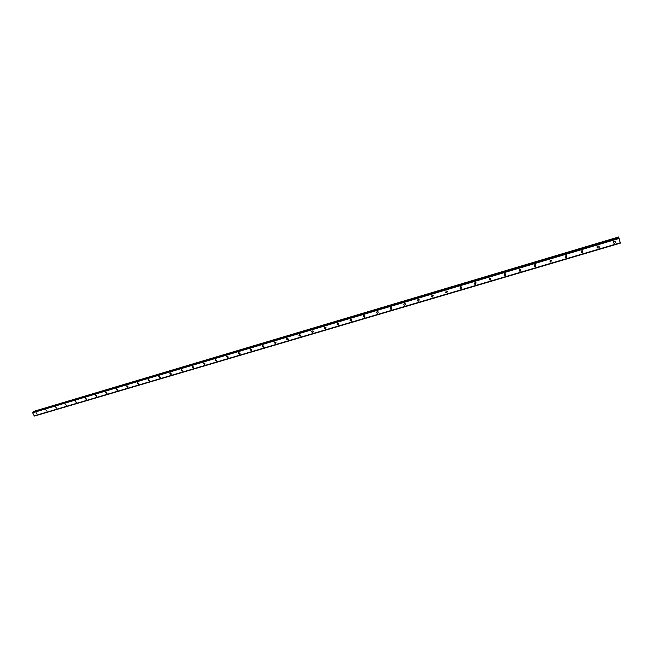 <?xml version="1.0" encoding="UTF-8"?>
<svg xmlns="http://www.w3.org/2000/svg" width="653" height="653" viewBox="0 0 653 653"><rect width="100%" height="100%" fill="white"/><g stroke="black" fill="none" stroke-linecap="round" stroke-linejoin="round"><path stroke-width="0.98" d="M37.074 413.978L36.054 412.672M46.779 411.096L45.751 409.798M56.582 408.19L55.538 406.892M66.484 405.252L65.12 404.191M76.491 402.281L75.103 401.236L76.491 402.281L76.164 402.534L75.43 400.991M86.604 399.277L86.261 399.538L85.192 398.248L85.535 397.987L86.596 399.277L86.261 399.546L85.192 398.257L85.527 397.987M96.815 396.24L96.464 396.526L95.387 395.245L95.738 394.967L96.815 396.24L96.464 396.526L95.387 395.236L95.738 394.959M107.141 393.179L106.782 393.473L105.688 392.2L106.047 391.906L107.141 393.179L106.782 393.473L105.688 392.2L106.047 391.906M117.573 390.078L117.197 390.388L116.095 389.123L116.471 388.813L117.573 390.078L117.197 390.388L116.095 389.123L116.471 388.813M128.119 386.943L127.727 387.278L126.609 386.021L127 385.686L128.119 386.943L127.727 387.278L126.609 386.021L127 385.686M138.771 383.768L138.371 384.127L137.244 382.887L137.636 382.527L138.771 383.768L138.371 384.127L137.244 382.887L137.644 382.527M149.545 380.568L149.129 380.944L147.986 379.719L148.394 379.336L149.545 380.568L149.129 380.944L147.986 379.719L148.394 379.336M160.426 377.328L160.001 377.728L158.842 376.512L159.267 376.112L160.426 377.328L160.001 377.736L158.842 376.52L159.267 376.112M171.429 374.047L170.988 374.479L169.821 373.279L170.262 372.855L171.429 374.047L170.988 374.479L169.813 373.279L170.262 372.855M182.554 370.733L182.097 371.198L180.914 370.014L181.371 369.557L182.554 370.733L182.097 371.198L180.914 370.014L181.371 369.557M193.794 367.378L193.329 367.876L192.129 366.717L192.602 366.227L193.794 367.378L193.329 367.876L192.129 366.717L192.602 366.227M205.164 363.982L204.675 364.513L203.467 363.386L203.956 362.856L205.164 363.982L204.675 364.513L203.467 363.386M216.657 360.546L216.159 361.117L214.935 360.015L215.433 359.452L216.657 360.546L216.159 361.117L214.935 360.015L215.433 359.452M228.281 357.069L227.766 357.689L226.526 356.62L227.04 356.007L228.272 357.069L227.766 357.689L226.526 356.62L227.04 356.007M240.026 353.551L239.496 354.212L238.255 353.175L238.778 352.522L240.026 353.551L239.496 354.22L238.255 353.183L238.778 352.522M251.903 349.992L251.364 350.702L250.107 349.706L250.646 349.004L251.903 349.992L251.364 350.71L250.107 349.706L250.646 349.004M263.91 346.392L263.371 347.159L262.106 346.196L262.645 345.437L263.91 346.392L263.371 347.159L262.106 346.196L262.645 345.437M276.056 342.752L275.509 343.568L274.236 342.645L274.791 341.837L276.056 342.752L275.509 343.568L274.236 342.654L274.791 341.837M288.34 339.062L287.785 339.935L286.512 339.062L287.067 338.197L288.34 339.062L287.785 339.935L286.512 339.062L287.067 338.197M300.755 335.324L300.2 336.262L298.927 335.438L299.482 334.507L300.755 335.324L300.2 336.262L298.927 335.438L299.482 334.507M313.318 331.544L312.763 332.548L311.489 331.773L312.052 330.785L313.318 331.544L312.763 332.548L311.489 331.773L312.044 330.785M326.018 327.724L325.472 328.786L324.206 328.067L324.761 327.014L326.018 327.724L325.472 328.786L324.206 328.067L324.753 327.014M338.874 323.855L338.327 324.982L337.07 324.321L337.617 323.194L338.874 323.855L338.327 324.982L337.07 324.321L337.617 323.202M351.869 319.946L351.33 321.137L350.09 320.525L350.628 319.341L351.869 319.946L351.33 321.137L350.09 320.525L350.62 319.341M365.019 315.987L364.496 317.244L363.264 316.681L363.786 315.432L365.011 315.987L364.496 317.244L363.264 316.681L363.786 315.432M378.316 311.987L377.809 313.301L376.601 312.795L377.108 311.481L378.316 311.987L377.809 313.301L376.601 312.795L377.108 311.481M391.776 307.938L391.286 309.318L390.094 308.853L390.584 307.481L391.776 307.938L391.286 309.318L390.094 308.861L390.584 307.481M405.391 303.841L404.925 305.286L403.758 304.869L404.231 303.433L405.391 303.841L404.925 305.286L403.758 304.869L404.231 303.433M419.177 299.703L418.736 301.196L417.585 300.829L418.034 299.335L419.177 299.703L418.736 301.196L417.585 300.829L418.034 299.335M433.127 295.515L432.702 297.066L431.584 296.74L432.008 295.189L433.127 295.515L432.702 297.066L431.584 296.74L432.008 295.189M447.248 291.279L446.848 292.879L445.762 292.593L446.162 290.993L447.248 291.279L446.848 292.887L445.762 292.593L446.154 290.993M461.54 286.994L461.173 288.65L460.104 288.397L460.479 286.74L461.54 286.994L461.173 288.65L460.104 288.397L460.479 286.749M476.013 282.659L475.67 284.357L474.633 284.137L474.984 282.439L476.013 282.659L475.67 284.357L474.633 284.137L474.976 282.439M490.664 278.268L490.346 280.015L489.334 279.827L489.66 278.088L490.664 278.276L490.346 280.015L489.334 279.827L489.66 278.088M505.504 273.836L505.21 275.623L504.222 275.46L504.524 273.672L505.504 273.836L505.21 275.623L504.222 275.46M520.531 269.346L520.261 271.166L519.298 271.028L519.584 269.207L520.531 269.346L520.261 271.166L519.298 271.028L519.584 269.207M535.754 264.8L535.501 266.661L534.57 266.546L534.823 264.685L535.754 264.8L535.501 266.661L534.57 266.546L534.823 264.685M551.173 260.196L550.936 262.09L550.03 262L550.267 260.106L551.173 260.196L550.936 262.098L550.03 262L550.267 260.106M566.788 255.535L566.575 257.47L565.694 257.388L565.906 255.462L566.788 255.543L566.575 257.47L565.694 257.388L565.906 255.462M582.615 250.825L582.419 252.784L581.554 252.719L581.75 250.76L582.615 250.825L582.419 252.784L581.554 252.719L581.75 250.76M598.638 246.042C599.544 246.761 599.478 247.422 598.466 248.034L597.617 247.985C596.728 247.275 596.785 246.614 597.805 246.001L598.638 246.042C599.544 246.761 599.478 247.422 598.466 248.034L597.617 247.985C596.728 247.275 596.785 246.614 597.805 246.001M614.881 241.21C615.82 241.92 615.763 242.589 614.718 243.226L613.902 243.194C612.971 242.475 613.028 241.806 614.065 241.177L614.881 241.21C615.82 241.92 615.763 242.598 614.718 243.226L613.902 243.194C612.971 242.483 613.028 241.806 614.065 241.177M619.713 240.818L619.558 240.108M619.452 239.937L619.297 239.447M619.468 239.798L619.289 239.243M618.685 237.194L620.35 243.145L618.685 236.957L33.842 411.333L33.752 411.806M32.919 412.059L32.658 412.672L618.807 238.418L32.65 412.761L34.258 415.904L620.228 242.875M34.307 415.888L620.35 243.145L34.576 416.043M618.685 236.957L33.842 411.333M618.685 237.912L32.715 412.214M618.701 237.961L32.707 412.255M618.84 238.557L32.65 412.761M620.195 242.81L34.168 415.871M620.342 243.12L34.544 416.026M618.709 237.333L33.785 411.455M32.911 412.059L618.685 237.79L32.903 412.067"/></g></svg>
